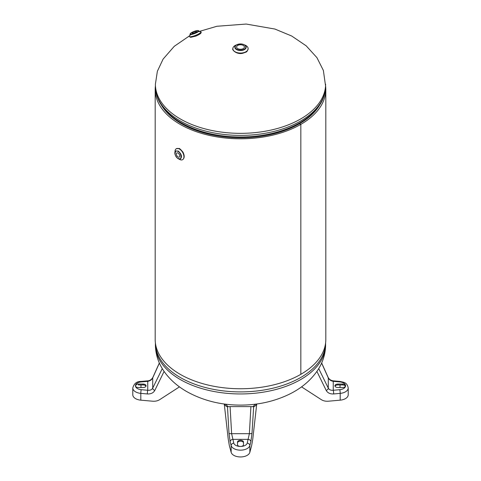 <?xml version="1.0" encoding="UTF-8"?>
<svg xmlns="http://www.w3.org/2000/svg" width="481" height="481" viewBox="0 0 481 481"><rect width="100%" height="100%" fill="white"/><g stroke="black" fill="none" stroke-linecap="round" stroke-linejoin="round"><path stroke-width="0.72" d="M319.492 105.303A83.574 48.25 180 0 1 299.597 123.653L300.829 124.369L300.829 374.32L300.829 124.369L299.597 123.653A83.574 48.25 180 0 1 161.508 105.303M155.183 89.538L155.183 339.49A85.317 49.26 0 0 0 207.852 384.998A85.317 49.26 0 0 0 300.829 374.32A85.317 49.26 0 0 0 325.817 339.49L325.817 89.538A85.317 49.26 180 0 1 300.829 124.369A85.317 49.26 180 0 1 207.852 135.047A85.317 49.26 180 0 1 155.183 89.538A85.317 49.26 180 0 1 155.393 86.075M325.607 86.075A85.317 49.26 180 0 1 325.817 89.538M199.495 31.572A6.319 1.335 158.8 0 1 200.902 31.872A6.319 1.335 158.8 0 1 197.3 34.626A6.319 1.335 158.8 0 1 190.542 36.73A6.319 1.335 158.8 0 1 189.123 36.442A6.319 1.335 158.8 0 1 189.959 35.275M196.001 31.355A2.399 0.505 158.8 0 1 196.543 31.469A2.399 0.505 158.8 0 1 195.178 32.516A2.399 0.505 158.8 0 1 192.61 33.315A2.399 0.505 158.8 0 1 192.069 33.207A2.399 0.505 158.8 0 1 193.434 32.155A2.399 0.505 158.8 0 1 196.001 31.355M175.018 152.11A6.319 3.65 60 0 1 175 151.623A6.319 3.65 60 0 1 176.305 148.731A6.319 3.65 60 0 1 179.467 149.044A6.319 3.65 60 0 1 183.592 154.611A6.319 3.65 60 0 1 182.624 159.668A6.319 3.65 60 0 1 179.467 159.355A6.319 3.65 60 0 1 179.052 159.097M178.054 153.054A2.399 1.383 60 0 1 179.623 155.171A2.399 1.383 60 0 1 179.251 157.095A2.399 1.383 60 0 1 178.054 156.974A2.399 1.383 60 0 1 176.485 154.858A2.399 1.383 60 0 1 176.852 152.94A2.399 1.383 60 0 1 178.054 153.054M244.625 44.931A7.648 4.413 180 0 1 248.148 48.647A7.648 4.413 180 0 1 243.428 52.724A7.648 4.413 180 0 1 235.095 51.768A7.648 4.413 180 0 1 232.852 48.647A7.648 4.413 180 0 1 235.095 45.527A7.648 4.413 180 0 1 236.375 44.931M243.26 45.424A3.902 2.255 180 0 1 244.402 47.018A3.902 2.255 180 0 1 241.997 49.098A3.902 2.255 180 0 1 237.74 48.611A3.902 2.255 180 0 1 236.598 47.018A3.902 2.255 180 0 1 239.003 44.937A3.902 2.255 180 0 1 243.26 45.424M143.091 384.072A2.994 1.726 180 0 1 146.08 385.804A2.994 1.726 180 0 1 143.091 387.53L138.438 387.53A2.994 1.726 180 0 1 135.444 385.804A2.994 1.726 180 0 1 138.438 384.072L143.091 384.072L143.091 384.944L138.438 384.944L138.438 384.072M145.983 386.237A2.994 1.726 0 0 0 143.091 384.944M179.461 386.862L159.758 399.609C157.72 400.889 155.345 401.419 152.633 401.208L140.807 400.162A9.458 5.459 180 0 1 132.786 394.763L132.786 387.975A9.458 5.459 0 0 0 140.807 393.374L147.336 393.951C150.872 394.119 153.355 392.947 154.792 390.434L164.099 371.422M162.277 368.608L152.711 388.137A2.658 1.551 26.1 0 0 154.792 390.434M141.21 381.92A2.658 0.331 -95.1 0 0 140.975 381.445L147.511 380.862A2.658 0.331 -95.1 0 1 147.745 381.343L147.745 390.265L141.21 389.682A6.8 3.926 180 0 1 135.444 385.804A6.8 3.926 180 0 1 141.21 381.92L147.745 381.343C150.102 380.928 151.755 379.78 152.711 377.892L152.711 388.137C151.755 389.772 150.102 390.482 147.745 390.265A2.658 0.331 95.1 0 0 147.336 393.951M159.379 363.089L152.711 377.892A2.658 1.311 -155.7 0 1 152.766 377.579A2.658 1.311 -155.7 0 1 152.772 377.573C151.377 379.725 149.621 380.82 147.505 380.862M237.506 442.039A2.994 1.726 180 0 1 240.5 440.313A2.994 1.726 180 0 1 243.494 442.039L243.494 444.727A2.994 1.726 180 0 1 240.5 446.458A2.994 1.726 180 0 1 237.506 444.727L237.506 442.039M243.494 442.911A2.994 1.726 -0 0 0 240.5 441.185A2.994 1.726 -0 0 0 237.506 442.911M256.734 403.998L252.765 439.147L251.671 445.49L249.849 452.32A9.458 5.459 180 0 1 240.5 456.95A9.458 5.459 180 0 1 231.151 452.32L229.329 445.49L228.234 439.147L224.266 404.004M228.072 406.643L225.553 404.172M255.447 404.172L252.928 406.643M253.517 406.673L250.914 406.607L249.374 433.7A2.658 0.655 3.3 0 0 252.002 433.273L253.673 406.685C254.587 406.673 255.567 405.79 256.613 404.016M230.086 406.607L227.483 406.673L228.998 433.273A2.658 0.655 176.7 0 0 231.626 433.7L249.374 433.7L247.222 443.127A6.8 3.926 180 0 1 240.5 446.458A6.8 3.926 180 0 1 233.778 443.127L231.626 433.7L230.086 406.607L250.914 406.607M224.386 404.016C225.433 405.79 226.413 406.673 227.327 406.685L227.483 406.673M228.998 433.273L230.146 441.762A2.658 2.146 165.1 0 1 232.774 439.357L248.226 439.357A2.658 2.146 14.9 0 1 250.854 441.762L252.002 433.273M337.909 387.53A2.994 1.726 180 0 1 334.92 385.804A2.994 1.726 180 0 1 337.909 384.072L342.562 384.072A2.994 1.726 180 0 1 345.556 385.804A2.994 1.726 180 0 1 342.562 387.53L337.909 387.53M345.46 386.237A2.994 1.726 -0 0 0 342.562 384.944L337.909 384.944A2.994 1.726 -0 0 0 335.017 386.237M321.621 363.089L328.289 377.892C329.244 379.78 330.898 380.928 333.255 381.343L339.79 381.92A6.8 3.926 180 0 1 345.556 385.804A6.8 3.926 180 0 1 339.79 389.682A2.658 0.331 84.9 0 1 340.193 393.374A9.458 5.459 -0 0 0 348.214 387.975L348.214 394.763A9.458 5.459 180 0 1 340.193 400.162L328.367 401.208C325.655 401.419 323.28 400.889 321.242 399.609L301.539 386.862M339.79 389.682L333.255 390.265C330.898 390.482 329.244 389.772 328.289 388.137L328.289 377.892A2.658 1.311 -24.3 0 0 328.234 377.579A2.658 1.311 -24.3 0 0 328.228 377.573L321.663 362.993M318.723 368.608L328.289 388.137A2.658 1.551 153.9 0 1 326.208 390.434C327.645 392.947 330.128 394.119 333.664 393.951A2.658 0.331 84.9 0 0 333.255 390.265L333.255 381.343A2.658 0.331 -84.9 0 1 333.489 380.862C331.066 380.603 329.317 379.509 328.228 377.579M180.321 377.507A85.107 49.14 180 0 1 155.393 342.959L155.393 344.811A85.107 49.14 180 0 0 180.321 379.557A85.107 49.14 180 0 0 273.07 390.211A85.107 49.14 180 0 0 325.607 344.811L325.607 342.953A85.107 49.14 180 0 1 300.679 377.507A85.107 49.14 180 0 1 180.321 377.507M165.993 110.943A82.979 47.908 0 0 0 181.824 123.731A82.979 47.908 0 0 0 299.176 123.731A82.979 47.908 0 0 0 315.007 110.943M181.319 122.823A83.688 48.316 0 0 0 202.663 131.752A83.688 48.316 0 0 0 278.337 131.752C294.15 127.08 306.421 120.088 315.157 110.786L319.192 105.736C323.424 99.591 325.565 93.098 325.607 86.261L323.37 70.448L316.925 57.636L306.187 45.827L291.702 36.021L274.922 29.052L246.182 24.05L216.913 26.269L199.26 31.445M202.663 131.752C194.691 129.419 187.5 126.407 181.096 122.721C170.791 116.769 163.45 109.578 159.073 101.142C156.632 96.338 155.405 91.372 155.393 86.261A85.107 49.14 0 0 0 180.321 121.002A85.107 49.14 0 0 0 300.679 121.002A85.107 49.14 0 0 0 325.607 86.261M155.393 86.261L155.393 84.205A85.107 49.14 0 0 0 207.93 129.605A85.107 49.14 0 0 0 300.679 118.951A85.107 49.14 0 0 0 325.607 84.205M197.565 30.55L197.463 30.537C194.198 31.037 191.137 32.744 190.987 32.973L190.043 34.265C190.097 35.648 199.651 31.938 198.749 30.886L197.378 30.562C201.244 30.135 193.699 34.265 190.873 34.127C188.053 34.205 194.408 30.73 197.378 30.562M177.669 158.309L180.363 159.049C182.347 156.83 181.65 154.173 178.259 151.082L175.715 150.992L175.006 153.698M180.345 159.061L177.651 158.399C174.116 154.798 174.471 151.762 175.715 150.992M178.259 151.082L178.054 151.467C182.323 153.74 181.788 161.61 177.591 158.255C173.93 155.724 174.393 149.122 178.054 151.467M236.49 44.937A5.67 3.277 0 0 0 234.86 46.916A5.67 3.277 0 0 0 236.49 49.567A5.67 3.277 0 0 0 242.935 50.21A5.67 3.277 0 0 0 246.14 46.916A5.67 3.277 0 0 0 243.681 44.541M236.724 44.835A5.345 3.084 180 0 1 244.276 44.835A5.345 3.084 180 0 1 244.276 49.2A5.345 3.084 180 0 1 236.724 49.2A5.345 3.084 180 0 1 236.724 44.835M135.504 386.147A6.8 3.926 180 0 1 136.706 384.391M140.969 387.53L140.969 384.944M141.21 389.682A2.658 0.331 95.1 0 0 140.807 393.374L140.807 400.162M247.222 443.127A2.658 2.146 14.9 0 1 249.849 445.532L250.854 441.762M233.778 443.127A2.658 2.146 165.1 0 0 231.151 445.532A9.458 5.459 -0 0 0 240.5 450.162A9.458 5.459 -0 0 0 249.849 445.532L249.849 452.32M230.146 441.762L231.151 445.532L231.151 452.32M337.909 384.072L337.909 384.944M342.562 384.072L342.562 384.944M340.031 387.53L340.031 384.944M339.79 381.92A2.658 0.331 -84.9 0 1 340.025 381.445L333.489 380.862M333.664 393.951L340.193 393.374L340.193 400.162M316.901 371.422L326.208 390.434M155.393 344.811C155.549 355.898 159.403 366.023 166.955 375.192C172.312 381.625 178.89 387.079 186.682 391.552C202.814 400.535 220.671 405.05 240.247 405.104C257.882 405.134 274.272 401.491 289.424 394.173C301.581 388.197 311.069 380.128 317.875 369.961C322.961 362.103 325.535 353.721 325.607 344.811M189.171 36.087L174.254 46.314L163.095 59.109L157.371 71.26L155.393 84.205M200.902 31.872C201.9 32.828 200.192 34.247 195.773 36.135L190.644 37.338L189.123 36.442M199.194 31.632L199.657 31.626L198.749 30.886M190.043 34.265L189.875 35.42L191.161 34.5M176.305 148.731L178.818 148.497C179.179 148.052 180.561 149.266 182.972 152.14C184.704 155.718 184.59 158.231 182.624 159.668M248.148 48.647C247.577 50.854 246.771 52.044 245.725 52.213L242.779 53.271C236.544 54.81 231.62 49.585 232.852 48.647M246.14 46.916L244.564 44.895L241.829 43.963L236.556 44.823C235.299 45.791 234.728 46.489 234.86 46.916M140.975 381.445C136.778 381.349 134.049 383.525 132.786 387.975M159.337 362.993L152.772 377.573M348.214 387.975C347.072 382.221 343.747 382.353 340.025 381.445"/></g></svg>
